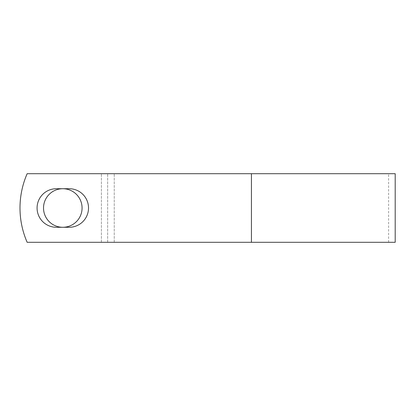 <?xml version="1.0" encoding="UTF-8"?>
<svg xmlns="http://www.w3.org/2000/svg" width="416" height="416" viewBox="0 0 416 416"><rect width="100%" height="100%" fill="white"/><g stroke="black" fill="none" stroke-linecap="round" stroke-linejoin="round"><path stroke-width="0.31" stroke-dasharray="2.08 1.56" d="M37.076 208A19.276 19.276 0 0 0 56.347 227.276L69.243 227.276A19.276 19.276 0 0 0 88.52 208A19.276 19.276 0 0 0 69.243 188.724L56.347 188.724A19.276 19.276 0 0 0 37.076 208M43.524 208A19.276 19.276 0 0 1 62.795 188.724A19.276 19.276 0 0 1 82.072 208A19.276 19.276 0 0 1 62.795 227.276A19.276 19.276 0 0 1 43.524 208M395.2 242.299L27.154 242.299A85.743 85.743 0 0 1 27.154 173.701L388.617 173.701L27.154 173.701A85.743 85.743 0 0 0 27.154 242.299L388.617 242.299L27.154 242.299A85.743 85.743 0 0 1 27.154 173.701L395.2 173.701M114.244 242.299L114.244 173.701L114.244 242.299M107.656 242.299L107.656 173.701L107.656 242.299M251.43 242.299L251.43 173.701M101.4 242.299L101.4 173.701L101.4 242.299M388.617 242.299L388.617 173.701"/><path stroke-width="0.62" d="M37.076 208A19.276 19.276 0 0 0 56.347 227.276L69.243 227.276A19.276 19.276 0 0 0 88.52 208A19.276 19.276 0 0 0 69.243 188.724L56.347 188.724A19.276 19.276 0 0 0 37.076 208M43.524 208A19.276 19.276 0 0 1 62.795 188.724A19.276 19.276 0 0 1 82.072 208A19.276 19.276 0 0 1 62.795 227.276A19.276 19.276 0 0 1 43.524 208M251.43 173.701L27.154 173.701A85.743 85.743 0 0 0 27.154 242.299L251.43 242.299L251.43 173.701L395.2 173.701L395.2 242.299L251.43 242.299"/></g></svg>
